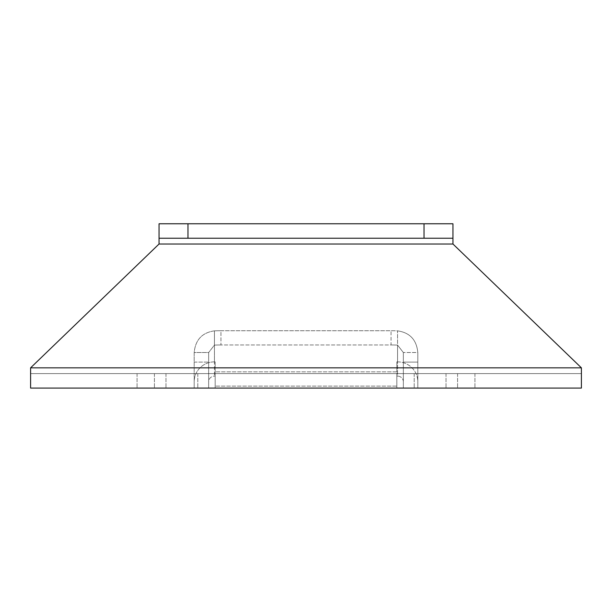 <?xml version="1.0" encoding="UTF-8"?>
<svg xmlns="http://www.w3.org/2000/svg" width="612" height="612" viewBox="0 0 612 612"><rect width="100%" height="100%" fill="white"/><g stroke="black" fill="none" stroke-linecap="round" stroke-linejoin="round"><path stroke-width="0.46" stroke-dasharray="3.06 2.29" d="M194.188 388.084L194.188 352.52C195.396 339.844 202.151 332.622 214.437 330.855L214.437 345.099L208.654 352.52L214.437 345.099A28.932 5.026 180 0 1 220.947 344.977A28.932 5.026 0 0 0 214.437 345.099L214.437 330.855A28.932 5.026 0 0 1 220.947 330.732L391.053 330.732A28.932 5.026 0 0 1 397.563 330.855L397.563 361.876L396.836 361.876L396.836 371.867L215.164 371.867L215.164 361.876L214.437 361.876A20.25 19.944 180 0 0 194.188 381.819L194.188 388.23L208.654 388.23L208.654 352.52L194.188 352.52L194.188 381.819A20.25 19.944 -0 0 1 214.437 361.876L215.164 361.876L215.164 376.12L214.437 376.12A5.783 5.699 180 0 0 208.654 381.819L208.654 388.23L208.654 381.819A5.783 5.699 -0 0 1 214.437 376.12L215.164 376.12L215.164 388.084L474.943 388.084L137.057 388.084L474.943 388.084L215.164 388.084L215.164 361.876L215.164 373.618L474.943 373.618L137.057 373.618L474.943 373.618L137.057 373.618L215.164 373.618L215.164 371.867L215.164 386.111L215.164 371.867L396.836 371.867L396.836 388.084L396.836 361.876L396.836 388.084L396.836 386.111L215.164 386.111L396.836 386.111L396.836 376.12L397.563 376.12A5.783 5.699 180 0 1 403.346 381.819L403.346 352.52L397.563 345.099L397.563 330.855L397.563 361.876A20.25 19.944 180 0 1 417.812 381.819L417.812 352.52C416.604 339.844 409.849 332.622 397.563 330.855A28.932 5.026 180 0 0 391.053 330.732L391.053 344.977A28.932 5.026 0 0 1 397.563 345.099L397.563 330.855C409.849 332.622 416.596 339.844 417.812 352.52L417.812 388.084M208.654 388.084L208.654 352.52L194.188 352.52C195.404 339.844 202.151 332.622 214.437 330.855A28.932 5.026 180 0 1 220.947 330.732L220.947 344.977L391.053 344.977A28.932 5.026 180 0 1 397.563 345.099L397.563 376.12L396.836 376.12L396.836 361.876L397.563 361.876A20.25 19.944 0 0 1 417.812 381.819L417.812 388.23L403.346 388.23L403.346 381.819A5.783 5.699 -0 0 0 397.563 376.12L397.563 345.099L403.346 352.52L417.812 352.52L417.812 388.23L417.812 362.105L403.346 362.105L403.346 388.084M452.957 238.236L452.957 223.77L452.957 244.02L581.4 367.835L581.4 388.084L30.6 388.084L30.6 367.835L159.043 244.02L159.043 223.77L187.968 223.77L187.968 238.236L159.043 238.236L159.043 223.77L159.043 244.02L159.043 223.77L452.957 223.77L452.957 238.236L159.043 238.236L159.043 223.77L452.957 223.77L452.957 238.236L424.032 238.236L424.032 223.77L452.957 223.77L452.957 238.236L159.043 238.236M30.6 388.084L30.6 367.835L159.043 244.02L30.6 367.835L30.6 388.084M581.4 367.835L452.957 244.02L581.4 367.835L581.4 373.618L30.6 373.618L581.4 373.618L581.4 388.084L581.4 367.835L30.6 367.835M137.057 373.618L137.057 388.084L137.057 373.618M474.943 373.618L474.943 388.084L474.943 373.618M208.654 352.52L208.654 381.819L208.654 352.52M403.346 352.52L403.346 388.23L403.346 352.52L417.812 352.52L417.812 362.105L403.346 362.105L403.346 352.52M220.947 330.732L391.053 330.732L391.053 344.977L220.947 344.977L220.947 330.732M424.032 223.77L187.968 223.77M424.032 238.236L187.968 238.236M194.188 352.52L194.188 388.23L194.188 352.52M214.437 330.855L214.437 361.876L214.437 330.855M214.437 345.099L214.437 376.12L214.437 345.099M452.957 244.02L159.043 244.02M165.982 373.618L165.982 388.084L165.982 373.618M446.018 373.618L446.018 388.084L446.018 373.618M457.585 373.618L457.585 388.084L457.585 373.618M414.194 373.618L414.194 388.084L414.194 373.618M197.806 373.618L197.806 388.084L197.806 373.618M154.415 373.618L154.415 388.084L154.415 373.618M194.188 362.105L208.654 362.105L194.188 362.105"/><path stroke-width="0.92" d="M452.957 238.236L424.032 238.236L424.032 223.77L452.957 223.77L452.957 244.02L581.4 367.835L581.4 388.084L30.6 388.084L30.6 367.835L159.043 244.02L159.043 223.77L187.968 223.77L187.968 238.236L159.043 238.236M424.032 223.77L187.968 223.77M424.032 238.236L187.968 238.236M194.188 388.084L208.654 388.084M403.346 388.084L417.812 388.084M452.957 244.02L159.043 244.02M581.4 367.835L30.6 367.835"/></g></svg>
